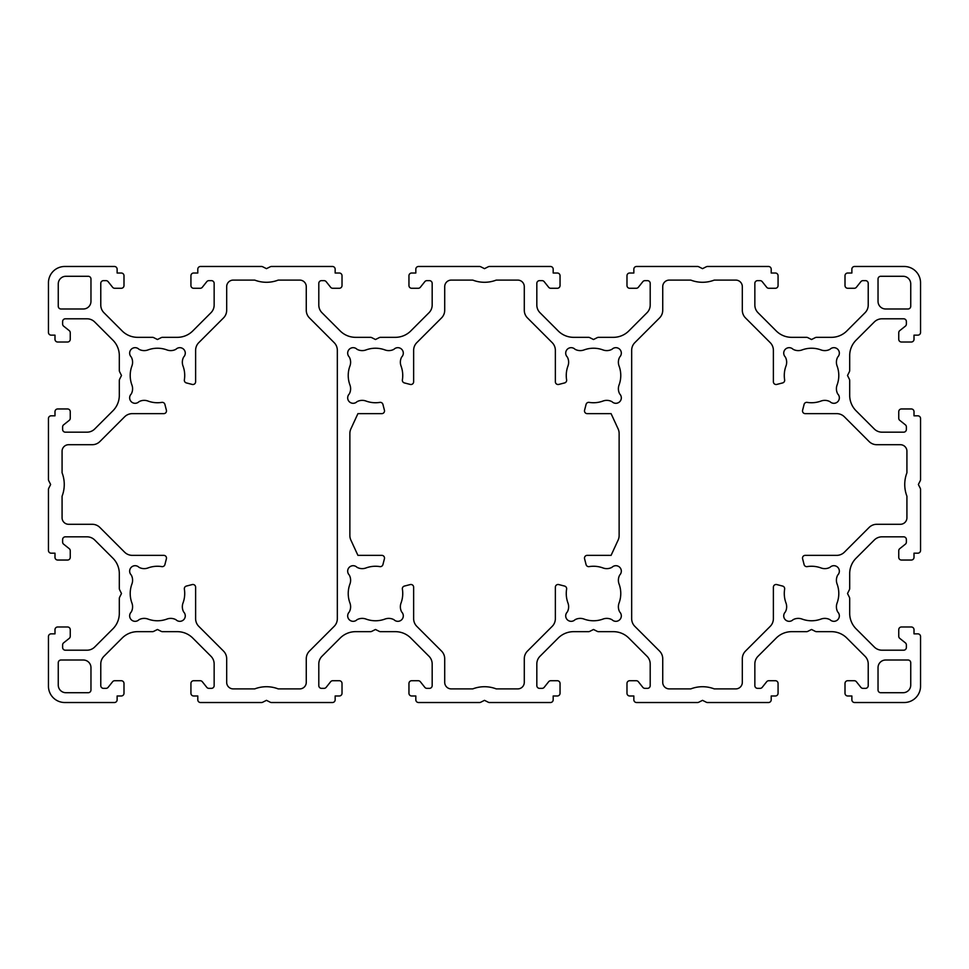 <?xml version="1.0" encoding="UTF-8"?>
<svg xmlns="http://www.w3.org/2000/svg" width="969" height="969" viewBox="0 0 969 969"><rect width="100%" height="100%" fill="white"/><g stroke="black" fill="none" stroke-linecap="round" stroke-linejoin="round"><path stroke-width="1.45" d="M50.63 484.5L48.741 480.721A2.725 2.725 0 0 1 48.45 479.498L48.45 418.547A2.725 2.725 0 0 1 51.175 415.822L54.991 415.822L54.991 411.68A2.725 2.725 0 0 1 57.716 408.954L67.527 408.954A2.725 2.725 0 0 1 70.252 411.68L70.252 418.22A2.725 2.725 0 0 1 69.235 420.352L63.639 424.81A2.725 2.725 0 0 0 62.622 426.941L62.622 429.449A2.725 2.725 0 0 0 65.347 432.174L87.016 432.174A10.901 10.901 0 0 0 94.72 428.976L112.925 410.783A21.802 21.802 0 0 0 119.308 395.364L119.308 380.49A2.725 2.725 0 0 1 119.599 379.267L121.488 375.487L119.599 371.708A2.725 2.725 0 0 1 119.308 370.485L119.308 355.611A21.802 21.802 0 0 0 112.925 340.192L94.72 321.999A10.901 10.901 0 0 0 87.016 318.801L65.347 318.801A2.725 2.725 0 0 0 62.622 321.526L62.622 324.034A2.725 2.725 0 0 0 63.639 326.165L69.235 330.623A2.725 2.725 0 0 1 70.252 332.755L70.252 339.295A2.725 2.725 0 0 1 67.527 342.021L57.716 342.021A2.725 2.725 0 0 1 54.991 339.295L54.991 335.153L51.175 335.153A2.725 2.725 0 0 1 48.45 332.428L48.45 282.827A16.352 16.352 0 0 1 64.802 266.475L114.403 266.475A2.725 2.725 0 0 1 117.128 269.2L117.128 273.016L121.27 273.016A2.725 2.725 0 0 1 123.996 275.741L123.996 285.552A2.725 2.725 0 0 1 121.27 288.277L114.73 288.277A2.725 2.725 0 0 1 112.598 287.26L108.14 281.664A2.725 2.725 0 0 0 106.009 280.647L103.501 280.647A2.725 2.725 0 0 0 100.776 283.372L100.776 305.041A10.901 10.901 0 0 0 103.974 312.745L122.167 330.95A21.802 21.802 0 0 0 137.586 337.333L152.46 337.333A2.725 2.725 0 0 1 153.683 337.624L157.463 339.513L161.242 337.624A2.725 2.725 0 0 1 162.465 337.333L177.339 337.333A21.802 21.802 0 0 0 192.758 330.95L210.951 312.745A10.901 10.901 0 0 0 214.149 305.041L214.149 283.372A2.725 2.725 0 0 0 211.424 280.647L208.916 280.647A2.725 2.725 0 0 0 206.785 281.664L202.327 287.26A2.725 2.725 0 0 1 200.195 288.277L193.655 288.277A2.725 2.725 0 0 1 190.929 285.552L190.929 275.741A2.725 2.725 0 0 1 193.655 273.016L197.797 273.016L197.797 269.2A2.725 2.725 0 0 1 200.522 266.475L261.473 266.475A2.725 2.725 0 0 1 262.696 266.766L266.475 268.655L270.254 266.766A2.725 2.725 0 0 1 271.477 266.475L332.428 266.475A2.725 2.725 0 0 1 335.153 269.2L335.153 273.016L339.295 273.016A2.725 2.725 0 0 1 342.021 275.741L342.021 285.552A2.725 2.725 0 0 1 339.295 288.277L332.755 288.277A2.725 2.725 0 0 1 330.623 287.26L326.165 281.664A2.725 2.725 0 0 0 324.034 280.647L321.526 280.647A2.725 2.725 0 0 0 318.801 283.372L318.801 305.041A10.901 10.901 0 0 0 321.999 312.745L340.192 330.95A21.802 21.802 0 0 0 355.611 337.333L370.485 337.333A2.725 2.725 0 0 1 371.708 337.624L375.487 339.513L379.267 337.624A2.725 2.725 0 0 1 380.49 337.333L395.364 337.333A21.802 21.802 0 0 0 410.783 330.95L428.976 312.745A10.901 10.901 0 0 0 432.174 305.041L432.174 283.372A2.725 2.725 0 0 0 429.449 280.647L426.941 280.647A2.725 2.725 0 0 0 424.81 281.664L420.352 287.26A2.725 2.725 0 0 1 418.22 288.277L411.68 288.277A2.725 2.725 0 0 1 408.954 285.552L408.954 275.741A2.725 2.725 0 0 1 411.68 273.016L415.822 273.016L415.822 269.2A2.725 2.725 0 0 1 418.547 266.475L479.498 266.475A2.725 2.725 0 0 1 480.721 266.766L484.5 268.655L488.279 266.766A2.725 2.725 0 0 1 489.502 266.475L550.453 266.475A2.725 2.725 0 0 1 553.178 269.2L553.178 273.016L557.32 273.016A2.725 2.725 0 0 1 560.046 275.741L560.046 285.552A2.725 2.725 0 0 1 557.32 288.277L550.78 288.277A2.725 2.725 0 0 1 548.648 287.26L544.19 281.664A2.725 2.725 0 0 0 542.059 280.647L539.551 280.647A2.725 2.725 0 0 0 536.826 283.372L536.826 305.041A10.901 10.901 0 0 0 540.024 312.745L558.217 330.95A21.802 21.802 0 0 0 573.636 337.333L588.51 337.333A2.725 2.725 0 0 1 589.733 337.624L593.512 339.513L597.292 337.624A2.725 2.725 0 0 1 598.515 337.333L613.389 337.333A21.802 21.802 0 0 0 628.808 330.95L647.001 312.745A10.901 10.901 0 0 0 650.199 305.041L650.199 283.372A2.725 2.725 0 0 0 647.474 280.647L644.966 280.647A2.725 2.725 0 0 0 642.835 281.664L638.377 287.26A2.725 2.725 0 0 1 636.245 288.277L629.705 288.277A2.725 2.725 0 0 1 626.979 285.552L626.979 275.741A2.725 2.725 0 0 1 629.705 273.016L633.847 273.016L633.847 269.2A2.725 2.725 0 0 1 636.572 266.475L697.523 266.475A2.725 2.725 0 0 1 698.746 266.766L702.525 268.655L706.304 266.766A2.725 2.725 0 0 1 707.527 266.475L768.478 266.475A2.725 2.725 0 0 1 771.203 269.2L771.203 273.016L775.345 273.016A2.725 2.725 0 0 1 778.071 275.741L778.071 285.552A2.725 2.725 0 0 1 775.345 288.277L768.805 288.277A2.725 2.725 0 0 1 766.673 287.26L762.215 281.664A2.725 2.725 0 0 0 760.084 280.647L757.576 280.647A2.725 2.725 0 0 0 754.851 283.372L754.851 305.041A10.901 10.901 0 0 0 758.049 312.745L776.242 330.95A21.802 21.802 0 0 0 791.661 337.333L806.535 337.333A2.725 2.725 0 0 1 807.758 337.624L811.537 339.513L815.317 337.624A2.725 2.725 0 0 1 816.54 337.333L831.414 337.333A21.802 21.802 0 0 0 846.833 330.95L865.026 312.745A10.901 10.901 0 0 0 868.224 305.041L868.224 283.372A2.725 2.725 0 0 0 865.499 280.647L862.991 280.647A2.725 2.725 0 0 0 860.86 281.664L856.402 287.26A2.725 2.725 0 0 1 854.27 288.277L847.73 288.277A2.725 2.725 0 0 1 845.004 285.552L845.004 275.741A2.725 2.725 0 0 1 847.73 273.016L851.872 273.016L851.872 269.2A2.725 2.725 0 0 1 854.597 266.475L904.198 266.475A16.352 16.352 0 0 1 920.55 282.827L920.55 332.428A2.725 2.725 0 0 1 917.825 335.153L914.009 335.153L914.009 339.295A2.725 2.725 0 0 1 911.284 342.021L901.473 342.021A2.725 2.725 0 0 1 898.747 339.295L898.747 332.755A2.725 2.725 0 0 1 899.765 330.623L905.361 326.165A2.725 2.725 0 0 0 906.378 324.034L906.378 321.526A2.725 2.725 0 0 0 903.653 318.801L881.984 318.801A10.901 10.901 0 0 0 874.28 321.999L856.075 340.192A21.802 21.802 0 0 0 849.692 355.611L849.692 370.485A2.725 2.725 0 0 1 849.401 371.708L847.512 375.487L849.401 379.267A2.725 2.725 0 0 1 849.692 380.49L849.692 395.364A21.802 21.802 0 0 0 856.075 410.783L874.28 428.976A10.901 10.901 0 0 0 881.984 432.174L903.653 432.174A2.725 2.725 0 0 0 906.378 429.449L906.378 426.941A2.725 2.725 0 0 0 905.361 424.81L899.765 420.352A2.725 2.725 0 0 1 898.747 418.22L898.747 411.68A2.725 2.725 0 0 1 901.473 408.954L911.284 408.954A2.725 2.725 0 0 1 914.009 411.68L914.009 415.822L917.825 415.822A2.725 2.725 0 0 1 920.55 418.547L920.55 479.498A2.725 2.725 0 0 1 920.259 480.721L918.37 484.5L920.259 488.279A2.725 2.725 0 0 1 920.55 489.502L920.55 550.453A2.725 2.725 0 0 1 917.825 553.178L914.009 553.178L914.009 557.32A2.725 2.725 0 0 1 911.284 560.046L901.473 560.046A2.725 2.725 0 0 1 898.747 557.32L898.747 550.78A2.725 2.725 0 0 1 899.765 548.648L905.361 544.19A2.725 2.725 0 0 0 906.378 542.059L906.378 539.551A2.725 2.725 0 0 0 903.653 536.826L881.984 536.826A10.901 10.901 0 0 0 874.28 540.024L856.075 558.217A21.802 21.802 0 0 0 849.692 573.636L849.692 588.51A2.725 2.725 0 0 1 849.401 589.733L847.512 593.512L849.401 597.292A2.725 2.725 0 0 1 849.692 598.515L849.692 613.389A21.802 21.802 0 0 0 856.075 628.808L874.28 647.001A10.901 10.901 0 0 0 881.984 650.199L903.653 650.199A2.725 2.725 0 0 0 906.378 647.474L906.378 644.966A2.725 2.725 0 0 0 905.361 642.835L899.765 638.377A2.725 2.725 0 0 1 898.747 636.245L898.747 629.705A2.725 2.725 0 0 1 901.473 626.979L911.284 626.979A2.725 2.725 0 0 1 914.009 629.705L914.009 633.847L917.825 633.847A2.725 2.725 0 0 1 920.55 636.572L920.55 686.173A16.352 16.352 0 0 1 904.198 702.525L854.597 702.525A2.725 2.725 0 0 1 851.872 699.8L851.872 695.984L847.73 695.984A2.725 2.725 0 0 1 845.004 693.259L845.004 683.448A2.725 2.725 0 0 1 847.73 680.722L854.27 680.722A2.725 2.725 0 0 1 856.402 681.74L860.86 687.336A2.725 2.725 0 0 0 862.991 688.353L865.499 688.353A2.725 2.725 0 0 0 868.224 685.628L868.224 663.959A10.901 10.901 0 0 0 865.026 656.255L846.833 638.05A21.802 21.802 0 0 0 831.414 631.667L816.54 631.667A2.725 2.725 0 0 1 815.317 631.376L811.537 629.487L807.758 631.376A2.725 2.725 0 0 1 806.535 631.667L791.661 631.667A21.802 21.802 0 0 0 776.242 638.05L758.049 656.255A10.901 10.901 0 0 0 754.851 663.959L754.851 685.628A2.725 2.725 0 0 0 757.576 688.353L760.084 688.353A2.725 2.725 0 0 0 762.215 687.336L766.673 681.74A2.725 2.725 0 0 1 768.805 680.722L775.345 680.722A2.725 2.725 0 0 1 778.071 683.448L778.071 693.259A2.725 2.725 0 0 1 775.345 695.984L771.203 695.984L771.203 699.8A2.725 2.725 0 0 1 768.478 702.525L707.527 702.525A2.725 2.725 0 0 1 706.304 702.234L702.525 700.345L698.746 702.234A2.725 2.725 0 0 1 697.523 702.525L636.572 702.525A2.725 2.725 0 0 1 633.847 699.8L633.847 695.984L629.705 695.984A2.725 2.725 0 0 1 626.979 693.259L626.979 683.448A2.725 2.725 0 0 1 629.705 680.722L636.245 680.722A2.725 2.725 0 0 1 638.377 681.74L642.835 687.336A2.725 2.725 0 0 0 644.966 688.353L647.474 688.353A2.725 2.725 0 0 0 650.199 685.628L650.199 663.959A10.901 10.901 0 0 0 647.001 656.255L628.808 638.05A21.802 21.802 0 0 0 613.389 631.667L598.515 631.667A2.725 2.725 0 0 1 597.292 631.376L593.512 629.487L589.733 631.376A2.725 2.725 0 0 1 588.51 631.667L573.636 631.667A21.802 21.802 0 0 0 558.217 638.05L540.024 656.255A10.901 10.901 0 0 0 536.826 663.959L536.826 685.628A2.725 2.725 0 0 0 539.551 688.353L542.059 688.353A2.725 2.725 0 0 0 544.19 687.336L548.648 681.74A2.725 2.725 0 0 1 550.78 680.722L557.32 680.722A2.725 2.725 0 0 1 560.046 683.448L560.046 693.259A2.725 2.725 0 0 1 557.32 695.984L553.178 695.984L553.178 699.8A2.725 2.725 0 0 1 550.453 702.525L489.502 702.525A2.725 2.725 0 0 1 488.279 702.234L484.5 700.345L480.721 702.234A2.725 2.725 0 0 1 479.498 702.525L418.547 702.525A2.725 2.725 0 0 1 415.822 699.8L415.822 695.984L411.68 695.984A2.725 2.725 0 0 1 408.954 693.259L408.954 683.448A2.725 2.725 0 0 1 411.68 680.722L418.22 680.722A2.725 2.725 0 0 1 420.352 681.74L424.81 687.336A2.725 2.725 0 0 0 426.941 688.353L429.449 688.353A2.725 2.725 0 0 0 432.174 685.628L432.174 663.959A10.901 10.901 0 0 0 428.976 656.255L410.783 638.05A21.802 21.802 0 0 0 395.364 631.667L380.49 631.667A2.725 2.725 0 0 1 379.267 631.376L375.487 629.487L371.708 631.376A2.725 2.725 0 0 1 370.485 631.667L355.611 631.667A21.802 21.802 0 0 0 340.192 638.05L321.999 656.255A10.901 10.901 0 0 0 318.801 663.959L318.801 685.628A2.725 2.725 0 0 0 321.526 688.353L324.034 688.353A2.725 2.725 0 0 0 326.165 687.336L330.623 681.74A2.725 2.725 0 0 1 332.755 680.722L339.295 680.722A2.725 2.725 0 0 1 342.021 683.448L342.021 693.259A2.725 2.725 0 0 1 339.295 695.984L335.153 695.984L335.153 699.8A2.725 2.725 0 0 1 332.428 702.525L271.477 702.525A2.725 2.725 0 0 1 270.254 702.234L266.475 700.345L262.696 702.234A2.725 2.725 0 0 1 261.473 702.525L200.522 702.525A2.725 2.725 0 0 1 197.797 699.8L197.797 695.984L193.655 695.984A2.725 2.725 0 0 1 190.929 693.259L190.929 683.448A2.725 2.725 0 0 1 193.655 680.722L200.195 680.722A2.725 2.725 0 0 1 202.327 681.74L206.785 687.336A2.725 2.725 0 0 0 208.916 688.353L211.424 688.353A2.725 2.725 0 0 0 214.149 685.628L214.149 663.959A10.901 10.901 0 0 0 210.951 656.255L192.758 638.05A21.802 21.802 0 0 0 177.339 631.667L162.465 631.667A2.725 2.725 0 0 1 161.242 631.376L157.463 629.487L153.683 631.376A2.725 2.725 0 0 1 152.46 631.667L137.586 631.667A21.802 21.802 0 0 0 122.167 638.05L103.974 656.255A10.901 10.901 0 0 0 100.776 663.959L100.776 685.628A2.725 2.725 0 0 0 103.501 688.353L106.009 688.353A2.725 2.725 0 0 0 108.14 687.336L112.598 681.74A2.725 2.725 0 0 1 114.73 680.722L121.27 680.722A2.725 2.725 0 0 1 123.996 683.448L123.996 693.259A2.725 2.725 0 0 1 121.27 695.984L117.128 695.984L117.128 699.8A2.725 2.725 0 0 1 114.403 702.525L64.802 702.525A16.352 16.352 0 0 1 48.45 686.173L48.45 636.572A2.725 2.725 0 0 1 51.175 633.847L54.991 633.847L54.991 629.705A2.725 2.725 0 0 1 57.716 626.979L67.527 626.979A2.725 2.725 0 0 1 70.252 629.705L70.252 636.245A2.725 2.725 0 0 1 69.235 638.377L63.639 642.835A2.725 2.725 0 0 0 62.622 644.966L62.622 647.474A2.725 2.725 0 0 0 65.347 650.199L87.016 650.199A10.901 10.901 0 0 0 94.72 647.001L112.925 628.808A21.802 21.802 0 0 0 119.308 613.389L119.308 598.515A2.725 2.725 0 0 1 119.599 597.292L121.488 593.512L119.599 589.733A2.725 2.725 0 0 1 119.308 588.51L119.308 573.636A21.802 21.802 0 0 0 112.925 558.217L94.72 540.024A10.901 10.901 0 0 0 87.016 536.826L65.347 536.826A2.725 2.725 0 0 0 62.622 539.551L62.622 542.059A2.725 2.725 0 0 0 63.639 544.19L69.235 548.648A2.725 2.725 0 0 1 70.252 550.78L70.252 557.32A2.725 2.725 0 0 1 67.527 560.046L57.716 560.046A2.725 2.725 0 0 1 54.991 557.32L54.991 553.178L51.175 553.178A2.725 2.725 0 0 1 48.45 550.453L48.45 489.502A2.725 2.725 0 0 1 48.741 488.279L50.63 484.5M349.87 535.53A10.901 10.901 0 0 0 350.875 540.084L357.912 555.358L381.786 555.358A2.725 2.725 0 0 1 384.427 558.762L382.925 564.6A2.725 2.725 0 0 1 379.848 566.611A27.253 27.253 0 0 0 366.016 567.955A10.901 10.901 0 0 1 356.992 567.301A5.451 5.451 0 0 0 349.276 567.301A5.451 5.451 0 0 0 349.276 575.017A10.901 10.901 0 0 1 349.93 584.041A27.253 27.253 0 0 0 349.93 602.984A10.901 10.901 0 0 1 349.276 612.008A5.451 5.451 0 0 0 349.276 619.724A5.451 5.451 0 0 0 356.992 619.724A10.901 10.901 0 0 1 366.016 619.07A27.253 27.253 0 0 0 384.959 619.07A10.901 10.901 0 0 1 393.983 619.724A5.451 5.451 0 0 0 401.699 619.724A5.451 5.451 0 0 0 401.699 612.008A10.901 10.901 0 0 1 401.045 602.984A27.253 27.253 0 0 0 402.389 589.152A2.725 2.725 0 0 1 404.4 586.075L410.238 584.573A2.725 2.725 0 0 1 413.642 587.214L413.642 618.67A10.901 10.901 0 0 0 416.84 626.386L441.513 651.059A10.901 10.901 0 0 1 444.71 658.775L444.71 682.358A6.541 6.541 0 0 0 451.251 688.898L472.763 688.898A32.704 32.704 0 0 1 496.237 688.898L517.749 688.898A6.541 6.541 0 0 0 524.29 682.358L524.29 658.775A10.901 10.901 0 0 1 527.487 651.059L552.16 626.386A10.901 10.901 0 0 0 555.358 618.67L555.358 587.214A2.725 2.725 0 0 1 558.762 584.573L564.6 586.075A2.725 2.725 0 0 1 566.611 589.152A27.253 27.253 0 0 0 567.955 602.984A10.901 10.901 0 0 1 567.301 612.008A5.451 5.451 0 0 0 567.301 619.724A5.451 5.451 0 0 0 575.017 619.724A10.901 10.901 0 0 1 584.041 619.07A27.253 27.253 0 0 0 602.984 619.07A10.901 10.901 0 0 1 612.008 619.724A5.451 5.451 0 0 0 619.724 619.724A5.451 5.451 0 0 0 619.724 612.008A10.901 10.901 0 0 1 619.07 602.984A27.253 27.253 0 0 0 619.07 584.041A10.901 10.901 0 0 1 619.724 575.017A5.451 5.451 0 0 0 619.724 567.301A5.451 5.451 0 0 0 612.008 567.301A10.901 10.901 0 0 1 602.984 567.955A27.253 27.253 0 0 0 589.152 566.611A2.725 2.725 0 0 1 586.075 564.6L584.573 558.762A2.725 2.725 0 0 1 587.214 555.358L611.088 555.358L618.125 540.084A10.901 10.901 0 0 0 619.13 535.53L619.13 433.47A10.901 10.901 0 0 0 618.125 428.916L611.088 413.642L587.214 413.642A2.725 2.725 0 0 1 584.573 410.238L586.075 404.4A2.725 2.725 0 0 1 589.152 402.389A27.253 27.253 0 0 0 602.984 401.045A10.901 10.901 0 0 1 612.008 401.699A5.451 5.451 0 0 0 619.724 401.699A5.451 5.451 0 0 0 619.724 393.983A10.901 10.901 0 0 1 619.07 384.959A27.253 27.253 0 0 0 619.07 366.016A10.901 10.901 0 0 1 619.724 356.992A5.451 5.451 0 0 0 619.724 349.276A5.451 5.451 0 0 0 612.008 349.276A10.901 10.901 0 0 1 602.984 349.93A27.253 27.253 0 0 0 584.041 349.93A10.901 10.901 0 0 1 575.017 349.276A5.451 5.451 0 0 0 567.301 349.276A5.451 5.451 0 0 0 567.301 356.992A10.901 10.901 0 0 1 567.955 366.016A27.253 27.253 0 0 0 566.611 379.848A2.725 2.725 0 0 1 564.6 382.925L558.762 384.427A2.725 2.725 0 0 1 555.358 381.786L555.358 350.33A10.901 10.901 0 0 0 552.16 342.614L527.487 317.941A10.901 10.901 0 0 1 524.29 310.225L524.29 286.642A6.541 6.541 0 0 0 517.749 280.102L496.237 280.102A32.704 32.704 0 0 1 472.763 280.102L451.251 280.102A6.541 6.541 0 0 0 444.71 286.642L444.71 310.225A10.901 10.901 0 0 1 441.513 317.941L416.84 342.614A10.901 10.901 0 0 0 413.642 350.33L413.642 381.786A2.725 2.725 0 0 1 410.238 384.427L404.4 382.925A2.725 2.725 0 0 1 402.389 379.848A27.253 27.253 0 0 0 401.045 366.016A10.901 10.901 0 0 1 401.699 356.992A5.451 5.451 0 0 0 401.699 349.276A5.451 5.451 0 0 0 393.983 349.276A10.901 10.901 0 0 1 384.959 349.93A27.253 27.253 0 0 0 366.016 349.93A10.901 10.901 0 0 1 356.992 349.276A5.451 5.451 0 0 0 349.276 349.276A5.451 5.451 0 0 0 349.276 356.992A10.901 10.901 0 0 1 349.93 366.016A27.253 27.253 0 0 0 349.93 384.959A10.901 10.901 0 0 1 349.276 393.983A5.451 5.451 0 0 0 349.276 401.699A5.451 5.451 0 0 0 356.992 401.699A10.901 10.901 0 0 1 366.016 401.045A27.253 27.253 0 0 0 379.848 402.389A2.725 2.725 0 0 1 382.925 404.4L384.427 410.238A2.725 2.725 0 0 1 381.786 413.642L357.912 413.642L350.875 428.916A10.901 10.901 0 0 0 349.87 433.47L349.87 535.53M62.077 517.749L62.077 496.237A32.704 32.704 0 0 0 62.077 472.763L62.077 451.251A6.541 6.541 0 0 1 68.617 444.71L92.2 444.71A10.901 10.901 0 0 0 99.916 441.513L124.589 416.84A10.901 10.901 0 0 1 132.305 413.642L163.761 413.642A2.725 2.725 0 0 0 166.402 410.238L164.9 404.4A2.725 2.725 0 0 0 161.823 402.389A27.253 27.253 0 0 1 147.991 401.045A10.901 10.901 0 0 0 138.967 401.699A5.451 5.451 0 0 1 131.251 401.699A5.451 5.451 0 0 1 131.251 393.983A10.901 10.901 0 0 0 131.905 384.959A27.253 27.253 0 0 1 131.905 366.016A10.901 10.901 0 0 0 131.251 356.992A5.451 5.451 0 0 1 131.251 349.276A5.451 5.451 0 0 1 138.967 349.276A10.901 10.901 0 0 0 147.991 349.93A27.253 27.253 0 0 1 166.934 349.93A10.901 10.901 0 0 0 175.958 349.276A5.451 5.451 0 0 1 183.674 349.276A5.451 5.451 0 0 1 183.674 356.992A10.901 10.901 0 0 0 183.02 366.016A27.253 27.253 0 0 1 184.364 379.848A2.725 2.725 0 0 0 186.375 382.925L192.213 384.427A2.725 2.725 0 0 0 195.617 381.786L195.617 350.33A10.901 10.901 0 0 1 198.815 342.614L223.488 317.941A10.901 10.901 0 0 0 226.685 310.225L226.685 286.642A6.541 6.541 0 0 1 233.226 280.102L254.738 280.102A32.704 32.704 0 0 0 278.212 280.102L299.724 280.102A6.541 6.541 0 0 1 306.265 286.642L306.265 310.225A10.901 10.901 0 0 0 309.462 317.941L334.135 342.614A10.901 10.901 0 0 1 337.333 350.33L337.333 618.67A10.901 10.901 0 0 1 334.135 626.386L309.462 651.059A10.901 10.901 0 0 0 306.265 658.775L306.265 682.358A6.541 6.541 0 0 1 299.724 688.898L278.212 688.898A32.704 32.704 0 0 0 254.738 688.898L233.226 688.898A6.541 6.541 0 0 1 226.685 682.358L226.685 658.775A10.901 10.901 0 0 0 223.488 651.059L198.815 626.386A10.901 10.901 0 0 1 195.617 618.67L195.617 587.214A2.725 2.725 0 0 0 192.213 584.573L186.375 586.075A2.725 2.725 0 0 0 184.364 589.152A27.253 27.253 0 0 1 183.02 602.984A10.901 10.901 0 0 0 183.674 612.008A5.451 5.451 0 0 1 183.674 619.724A5.451 5.451 0 0 1 175.958 619.724A10.901 10.901 0 0 0 166.934 619.07A27.253 27.253 0 0 1 147.991 619.07A10.901 10.901 0 0 0 138.967 619.724A5.451 5.451 0 0 1 131.251 619.724A5.451 5.451 0 0 1 131.251 612.008A10.901 10.901 0 0 0 131.905 602.984A27.253 27.253 0 0 1 131.905 584.041A10.901 10.901 0 0 0 131.251 575.017A5.451 5.451 0 0 1 131.251 567.301A5.451 5.451 0 0 1 138.967 567.301A10.901 10.901 0 0 0 147.991 567.955A27.253 27.253 0 0 1 161.823 566.611A2.725 2.725 0 0 0 164.9 564.6L166.402 558.762A2.725 2.725 0 0 0 163.761 555.358L132.305 555.358A10.901 10.901 0 0 1 124.589 552.16L99.916 527.487A10.901 10.901 0 0 0 92.2 524.29L68.617 524.29A6.541 6.541 0 0 1 62.077 517.749M906.923 472.763A32.704 32.704 0 0 0 906.923 496.237L906.923 517.749A6.541 6.541 0 0 1 900.383 524.29L876.8 524.29A10.901 10.901 0 0 0 869.084 527.487L844.411 552.16A10.901 10.901 0 0 1 836.695 555.358L805.239 555.358A2.725 2.725 0 0 0 802.598 558.762L804.1 564.6A2.725 2.725 0 0 0 807.177 566.611A27.253 27.253 0 0 1 821.009 567.955A10.901 10.901 0 0 0 830.033 567.301A5.451 5.451 0 0 1 837.749 567.301A5.451 5.451 0 0 1 837.749 575.017A10.901 10.901 0 0 0 837.095 584.041A27.253 27.253 0 0 1 837.095 602.984A10.901 10.901 0 0 0 837.749 612.008A5.451 5.451 0 0 1 837.749 619.724A5.451 5.451 0 0 1 830.033 619.724A10.901 10.901 0 0 0 821.009 619.07A27.253 27.253 0 0 1 802.066 619.07A10.901 10.901 0 0 0 793.042 619.724A5.451 5.451 0 0 1 785.326 619.724A5.451 5.451 0 0 1 785.326 612.008A10.901 10.901 0 0 0 785.98 602.984A27.253 27.253 0 0 1 784.636 589.152A2.725 2.725 0 0 0 782.625 586.075L776.787 584.573A2.725 2.725 0 0 0 773.383 587.214L773.383 618.67A10.901 10.901 0 0 1 770.185 626.386L745.512 651.059A10.901 10.901 0 0 0 742.315 658.775L742.315 682.358A6.541 6.541 0 0 1 735.774 688.898L714.262 688.898A32.704 32.704 0 0 0 690.788 688.898L669.276 688.898A6.541 6.541 0 0 1 662.735 682.358L662.735 658.775A10.901 10.901 0 0 0 659.538 651.059L634.865 626.386A10.901 10.901 0 0 1 631.667 618.67L631.667 350.33A10.901 10.901 0 0 1 634.865 342.614L659.538 317.941A10.901 10.901 0 0 0 662.735 310.225L662.735 286.642A6.541 6.541 0 0 1 669.276 280.102L690.788 280.102A32.704 32.704 0 0 0 714.262 280.102L735.774 280.102A6.541 6.541 0 0 1 742.315 286.642L742.315 310.225A10.901 10.901 0 0 0 745.512 317.941L770.185 342.614A10.901 10.901 0 0 1 773.383 350.33L773.383 381.786A2.725 2.725 0 0 0 776.787 384.427L782.625 382.925A2.725 2.725 0 0 0 784.636 379.848A27.253 27.253 0 0 1 785.98 366.016A10.901 10.901 0 0 0 785.326 356.992A5.451 5.451 0 0 1 785.326 349.276A5.451 5.451 0 0 1 793.042 349.276A10.901 10.901 0 0 0 802.066 349.93A27.253 27.253 0 0 1 821.009 349.93A10.901 10.901 0 0 0 830.033 349.276A5.451 5.451 0 0 1 837.749 349.276A5.451 5.451 0 0 1 837.749 356.992A10.901 10.901 0 0 0 837.095 366.016A27.253 27.253 0 0 1 837.095 384.959A10.901 10.901 0 0 0 837.749 393.983A5.451 5.451 0 0 1 837.749 401.699A5.451 5.451 0 0 1 830.033 401.699A10.901 10.901 0 0 0 821.009 401.045A27.253 27.253 0 0 1 807.177 402.389A2.725 2.725 0 0 0 804.1 404.4L802.598 410.238A2.725 2.725 0 0 0 805.239 413.642L836.695 413.642A10.901 10.901 0 0 1 844.411 416.84L869.084 441.513A10.901 10.901 0 0 0 876.8 444.71L900.383 444.71A6.541 6.541 0 0 1 906.923 451.251L906.923 472.763M58.261 306.265L58.261 283.917A7.631 7.631 0 0 1 65.892 276.286L88.24 276.286A2.725 2.725 0 0 1 90.965 279.011L90.965 301.359A7.631 7.631 0 0 1 83.334 308.99L60.986 308.99A2.725 2.725 0 0 1 58.261 306.265M910.739 306.265L910.739 283.917A7.631 7.631 0 0 0 903.108 276.286L880.76 276.286A2.725 2.725 0 0 0 878.035 279.011L878.035 301.359A7.631 7.631 0 0 0 885.666 308.99L908.014 308.99A2.725 2.725 0 0 0 910.739 306.265M58.261 662.735L58.261 685.083A7.631 7.631 0 0 0 65.892 692.714L88.24 692.714A2.725 2.725 0 0 0 90.965 689.989L90.965 667.641A7.631 7.631 0 0 0 83.334 660.01L60.986 660.01A2.725 2.725 0 0 0 58.261 662.735M910.739 662.735L910.739 685.083A7.631 7.631 0 0 1 903.108 692.714L880.76 692.714A2.725 2.725 0 0 1 878.035 689.989L878.035 667.641A7.631 7.631 0 0 1 885.666 660.01L908.014 660.01A2.725 2.725 0 0 1 910.739 662.735"/></g></svg>
